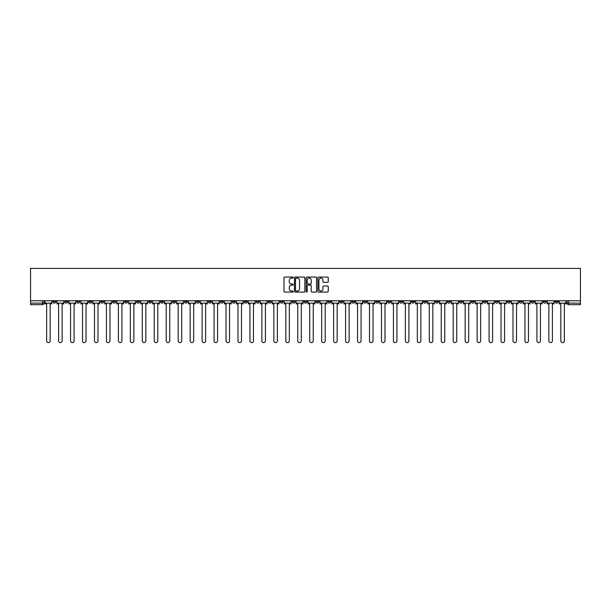 <?xml version="1.0" encoding="UTF-8"?>
<svg xmlns="http://www.w3.org/2000/svg" width="611" height="611" viewBox="0 0 611 611"><rect width="100%" height="100%" fill="white"/><g stroke="black" fill="none" stroke-linecap="round" stroke-linejoin="round"><path stroke-width="0.92" d="M293.234 277.577A0.527 0.527 0 0 0 292.707 277.05L284.718 277.05A0.756 0.756 0 0 0 283.962 277.799L283.962 291.348A0.756 0.756 0 0 0 284.718 292.096L292.707 292.096A0.527 0.527 0 0 0 293.234 291.569A0.527 0.527 0 0 0 292.707 291.042L291.676 291.042A2.406 2.406 0 0 1 289.27 288.636L289.27 287.506A2.406 2.406 0 0 1 291.676 285.1L292.707 285.1A0.527 0.527 0 0 0 293.234 284.573A0.527 0.527 0 0 0 292.707 284.046L291.676 284.046A2.406 2.406 0 0 1 289.27 281.64L289.27 280.51A2.406 2.406 0 0 1 291.676 278.104L292.707 278.104A0.527 0.527 0 0 0 293.234 277.577M447.458 300.749L447.458 301.59L450.528 301.59A1.535 1.535 0 0 1 448.993 303.125A1.535 1.535 0 0 1 447.458 301.59L447.458 300.749M375.712 300.749L375.712 301.59L378.782 301.59A1.535 1.535 0 0 1 377.247 303.125A1.535 1.535 0 0 1 375.712 301.59L375.712 300.749M363.759 300.749L363.759 301.59L366.821 301.59A1.535 1.535 0 0 1 365.286 303.125A1.535 1.535 0 0 1 363.759 301.59L363.759 300.749M292.012 300.749L292.012 301.59L295.075 301.59A1.535 1.535 0 0 1 293.54 303.125A1.535 1.535 0 0 1 292.012 301.59L292.012 300.749M280.052 300.749L280.052 301.59L283.114 301.59A1.535 1.535 0 0 1 281.587 303.125A1.535 1.535 0 0 1 280.052 301.59L280.052 300.749M268.092 300.749L268.092 301.59L271.162 301.59A1.535 1.535 0 0 1 269.627 303.125A1.535 1.535 0 0 1 268.092 301.59L268.092 300.749M244.179 300.749L244.179 301.59L247.241 301.59A1.535 1.535 0 0 1 245.714 303.125A1.535 1.535 0 0 1 244.179 301.59L244.179 300.749M220.266 301.59L220.266 300.749L220.266 301.59A1.535 1.535 0 0 0 221.793 303.125A1.535 1.535 0 0 1 220.266 301.59L223.328 301.59A1.535 1.535 0 0 1 221.793 303.125A1.535 1.535 0 0 0 223.328 301.59L223.328 300.749L223.328 301.59M208.305 301.59L208.305 300.749L208.305 301.59A1.535 1.535 0 0 0 209.84 303.125A1.535 1.535 0 0 1 208.305 301.59L211.368 301.59A1.535 1.535 0 0 1 209.84 303.125M196.345 301.59L196.345 300.749L196.345 301.59A1.535 1.535 0 0 0 197.88 303.125A1.535 1.535 0 0 1 196.345 301.59L199.415 301.59A1.535 1.535 0 0 1 197.88 303.125A1.535 1.535 0 0 0 199.415 301.59L199.415 300.749L199.415 301.59M184.392 300.749L184.392 301.59L187.455 301.59A1.535 1.535 0 0 1 185.92 303.125A1.535 1.535 0 0 1 184.392 301.59L184.392 300.749M172.432 300.749L172.432 301.59L175.502 301.59A1.535 1.535 0 0 1 173.967 303.125A1.535 1.535 0 0 1 172.432 301.59L172.432 300.749M160.472 300.749L160.472 301.59L163.542 301.59A1.535 1.535 0 0 1 162.007 303.125A1.535 1.535 0 0 1 160.472 301.59L160.472 300.749M148.519 301.59L148.519 300.749L148.519 301.59A1.535 1.535 0 0 0 150.054 303.125A1.535 1.535 0 0 1 148.519 301.59L151.581 301.59A1.535 1.535 0 0 1 150.054 303.125M124.598 301.59L124.598 300.749L124.598 301.59A1.535 1.535 0 0 0 126.133 303.125A1.535 1.535 0 0 1 124.598 301.59L127.668 301.59A1.535 1.535 0 0 1 126.133 303.125A1.535 1.535 0 0 0 127.668 301.59L127.668 300.749L127.668 301.59M112.645 301.59L112.645 300.749L112.645 301.59A1.535 1.535 0 0 0 114.181 303.125A1.535 1.535 0 0 1 112.645 301.59L115.708 301.59A1.535 1.535 0 0 1 114.181 303.125A1.535 1.535 0 0 0 115.708 301.59L115.708 300.749L115.708 301.59M100.685 301.59L100.685 300.749L100.685 301.59A1.535 1.535 0 0 0 102.22 303.125A1.535 1.535 0 0 1 100.685 301.59L103.755 301.59A1.535 1.535 0 0 1 102.22 303.125A1.535 1.535 0 0 0 103.755 301.59L103.755 300.749L103.755 301.59M88.732 301.59L88.732 300.749L88.732 301.59A1.535 1.535 0 0 0 90.26 303.125A1.535 1.535 0 0 1 88.732 301.59L91.795 301.59A1.535 1.535 0 0 1 90.26 303.125M76.772 301.59L76.772 300.749L76.772 301.59A1.535 1.535 0 0 0 78.307 303.125A1.535 1.535 0 0 1 76.772 301.59L79.835 301.59A1.535 1.535 0 0 1 78.307 303.125A1.535 1.535 0 0 0 79.835 301.59L79.835 300.749L79.835 301.59M64.812 301.59L64.812 300.749L64.812 301.59A1.535 1.535 0 0 0 66.347 303.125A1.535 1.535 0 0 1 64.812 301.59L67.882 301.59A1.535 1.535 0 0 1 66.347 303.125A1.535 1.535 0 0 0 67.882 301.59L67.882 300.749L67.882 301.59M327.488 282.351A0.756 0.756 0 0 0 328.244 281.602L328.244 277.799A0.756 0.756 0 0 0 327.488 277.05L318.614 277.05A0.756 0.756 0 0 0 317.857 277.799L317.857 291.348A0.756 0.756 0 0 0 318.614 292.096L327.488 292.096A0.756 0.756 0 0 0 328.244 291.348L328.244 286.758A0.756 0.756 0 0 0 327.488 286.001L323.693 286.001A0.756 0.756 0 0 0 322.936 286.758L322.936 289.034A2.016 2.016 0 0 1 320.928 291.042A2.016 2.016 0 0 1 318.911 289.034L318.911 280.113A2.016 2.016 0 0 1 320.928 278.104A2.016 2.016 0 0 1 322.936 280.113L322.936 281.602A0.756 0.756 0 0 0 323.693 282.351L327.488 282.351M580.45 300.749L30.55 300.749L30.55 268.397L580.45 268.397L580.45 304.66L568.566 304.66A1.535 1.535 0 0 1 567.039 303.125L580.45 303.125M304.843 277.799A0.756 0.756 0 0 0 304.087 277.05L295.212 277.05A0.756 0.756 0 0 0 294.456 277.799L294.456 291.348A0.756 0.756 0 0 0 295.212 292.096L304.087 292.096A0.756 0.756 0 0 0 304.843 291.348L304.843 277.799M306.913 277.05L315.788 277.05A0.756 0.756 0 0 1 316.544 277.799L316.544 291.348A0.756 0.756 0 0 1 315.788 292.096L311.992 292.096A0.756 0.756 0 0 1 311.236 291.348L311.236 285.856A0.756 0.756 0 0 0 310.487 285.1L307.967 285.1A0.756 0.756 0 0 0 307.211 285.856L307.211 291.569A0.527 0.527 0 0 1 306.684 292.096A0.527 0.527 0 0 1 306.157 291.569L306.157 277.799A0.756 0.756 0 0 1 306.913 277.05M567.039 300.749L567.039 303.125M43.961 300.749L43.961 303.125L43.961 300.749M42.434 300.749L42.434 304.66L30.55 304.66L30.55 303.125L43.961 303.125A1.535 1.535 0 0 1 42.434 304.66A1.535 1.535 0 0 0 43.961 303.125M30.55 300.749L30.55 303.125M558.141 300.749L558.141 301.59A1.535 1.535 0 0 1 556.613 303.125A1.535 1.535 0 0 1 555.078 301.59L558.141 301.59M555.078 300.749L555.078 301.59M546.188 300.749L546.188 301.59A1.535 1.535 0 0 1 544.653 303.125A1.535 1.535 0 0 1 543.118 301.59A1.535 1.535 0 0 0 544.653 303.125A1.535 1.535 0 0 0 546.188 301.59L543.118 301.59L543.118 300.749M534.228 300.749L534.228 301.59A1.535 1.535 0 0 1 532.693 303.125A1.535 1.535 0 0 1 531.165 301.59L534.228 301.59M531.165 300.749L531.165 301.59M522.268 300.749L522.268 301.59A1.535 1.535 0 0 1 520.74 303.125A1.535 1.535 0 0 1 519.205 301.59L522.268 301.59M519.205 300.749L519.205 301.59M510.315 301.59L510.315 300.749L510.315 301.59A1.535 1.535 0 0 1 508.78 303.125A1.535 1.535 0 0 1 507.245 301.59L510.315 301.59A1.535 1.535 0 0 1 508.78 303.125M507.245 300.749L507.245 301.59M498.355 300.749L498.355 301.59A1.535 1.535 0 0 1 496.819 303.125A1.535 1.535 0 0 1 495.292 301.59A1.535 1.535 0 0 0 496.819 303.125M495.292 300.749L495.292 301.59L498.355 301.59M486.402 300.749L486.402 301.59A1.535 1.535 0 0 1 484.867 303.125A1.535 1.535 0 0 1 483.332 301.59L486.402 301.59A1.535 1.535 0 0 1 484.867 303.125M483.332 300.749L483.332 301.59M474.442 300.749L474.442 301.59A1.535 1.535 0 0 1 472.906 303.125A1.535 1.535 0 0 1 471.371 301.59A1.535 1.535 0 0 0 472.906 303.125M471.371 300.749L471.371 301.59L474.442 301.59M462.481 300.749L462.481 301.59A1.535 1.535 0 0 1 460.946 303.125A1.535 1.535 0 0 1 459.419 301.59L462.481 301.59M459.419 300.749L459.419 301.59M450.528 300.749L450.528 301.59A1.535 1.535 0 0 1 448.993 303.125M438.568 300.749L438.568 301.59A1.535 1.535 0 0 1 437.033 303.125A1.535 1.535 0 0 1 435.498 301.59L438.568 301.59M435.498 300.749L435.498 301.59M426.608 300.749L426.608 301.59A1.535 1.535 0 0 1 425.08 303.125A1.535 1.535 0 0 1 423.545 301.59L426.608 301.59M423.545 300.749L423.545 301.59M414.655 300.749L414.655 301.59A1.535 1.535 0 0 1 413.12 303.125A1.535 1.535 0 0 1 411.585 301.59A1.535 1.535 0 0 0 413.12 303.125M411.585 300.749L411.585 301.59L414.655 301.59M402.695 300.749L402.695 301.59A1.535 1.535 0 0 1 401.16 303.125A1.535 1.535 0 0 1 399.632 301.59L402.695 301.59M399.632 300.749L399.632 301.59M390.735 300.749L390.735 301.59A1.535 1.535 0 0 1 389.207 303.125A1.535 1.535 0 0 1 387.672 301.59L390.735 301.59M387.672 300.749L387.672 301.59M378.782 300.749L378.782 301.59M366.821 300.749L366.821 301.59L366.821 300.749M354.861 300.749L354.861 301.59A1.535 1.535 0 0 1 353.334 303.125A1.535 1.535 0 0 1 351.799 301.59L354.861 301.59M351.799 300.749L351.799 301.59M342.908 300.749L342.908 301.59A1.535 1.535 0 0 1 341.373 303.125A1.535 1.535 0 0 1 339.838 301.59L342.908 301.59M339.838 300.749L339.838 301.59M330.948 300.749L330.948 301.59A1.535 1.535 0 0 1 329.413 303.125A1.535 1.535 0 0 1 327.886 301.59L330.948 301.59M327.886 300.749L327.886 301.59M318.988 300.749L318.988 301.59A1.535 1.535 0 0 1 317.46 303.125A1.535 1.535 0 0 1 315.925 301.59L318.988 301.59M315.925 300.749L315.925 301.59M307.035 300.749L307.035 301.59A1.535 1.535 0 0 1 305.5 303.125A1.535 1.535 0 0 1 303.965 301.59L307.035 301.59M303.965 300.749L303.965 301.59M295.075 300.749L295.075 301.59A1.535 1.535 0 0 1 293.54 303.125M283.114 300.749L283.114 301.59M271.162 301.59L271.162 300.749L271.162 301.59A1.535 1.535 0 0 1 269.627 303.125M259.201 300.749L259.201 301.59A1.535 1.535 0 0 1 257.666 303.125A1.535 1.535 0 0 1 256.139 301.59A1.535 1.535 0 0 0 257.666 303.125A1.535 1.535 0 0 0 259.201 301.59L256.139 301.59L256.139 300.749M247.241 301.59L247.241 300.749L247.241 301.59A1.535 1.535 0 0 1 245.714 303.125M235.288 300.749L235.288 301.59A1.535 1.535 0 0 1 233.753 303.125A1.535 1.535 0 0 1 232.218 301.59A1.535 1.535 0 0 0 233.753 303.125M232.218 300.749L232.218 301.59L235.288 301.59M211.368 300.749L211.368 301.59L211.368 300.749M187.455 301.59L187.455 300.749L187.455 301.59A1.535 1.535 0 0 1 185.92 303.125M175.502 301.59L175.502 300.749L175.502 301.59A1.535 1.535 0 0 1 173.967 303.125M163.542 301.59L163.542 300.749L163.542 301.59A1.535 1.535 0 0 1 162.007 303.125M151.581 300.749L151.581 301.59L151.581 300.749M139.629 301.59L139.629 300.749L139.629 301.59A1.535 1.535 0 0 1 138.094 303.125A1.535 1.535 0 0 1 136.559 301.59L139.629 301.59A1.535 1.535 0 0 1 138.094 303.125M136.559 300.749L136.559 301.59M91.795 300.749L91.795 301.59L91.795 300.749M55.922 300.749L55.922 301.59A1.535 1.535 0 0 1 54.387 303.125A1.535 1.535 0 0 1 52.859 301.59A1.535 1.535 0 0 0 54.387 303.125A1.535 1.535 0 0 0 55.922 301.59L55.922 300.749M52.859 300.749L52.859 301.59L55.922 301.59M296.037 278.104A0.527 0.527 0 0 0 295.51 278.631L295.51 290.515A0.527 0.527 0 0 0 296.037 291.042L297.129 291.042A2.406 2.406 0 0 0 299.535 288.636L299.535 280.51A2.406 2.406 0 0 0 297.129 278.104L296.037 278.104M311.236 280.151A2.016 2.016 0 0 0 309.227 278.142A2.016 2.016 0 0 0 307.211 280.151L307.211 283.298A0.756 0.756 0 0 0 307.967 284.046L310.487 284.046A0.756 0.756 0 0 0 311.236 283.298L311.236 280.151M45 303.125L45 303.888L46.65 303.888L46.65 340.839A1.764 1.764 0 0 0 48.406 342.603A1.764 1.764 0 0 0 50.171 340.839L50.171 303.888L51.82 303.888L51.82 303.125L45 303.125L45 300.749M51.82 303.125L51.82 300.749M56.953 303.125L56.953 303.888L58.603 303.888L58.603 340.839A1.764 1.764 0 0 0 60.367 342.603A1.764 1.764 0 0 0 62.131 340.839L62.131 303.888L63.781 303.888L63.781 303.125L56.953 303.125L56.953 300.749M63.781 303.125L63.781 300.749M68.913 303.125L68.913 303.888L70.563 303.888L70.563 340.839A1.764 1.764 0 0 0 72.327 342.603A1.764 1.764 0 0 0 74.091 340.839L74.091 303.888L75.733 303.888L75.733 303.125L68.913 303.125L68.913 300.749M75.733 303.125L75.733 300.749M80.873 303.125L80.873 303.888L82.523 303.888L82.523 340.839A1.764 1.764 0 0 0 84.28 342.603A1.764 1.764 0 0 0 86.044 340.839L86.044 303.888L87.694 303.888L87.694 303.125L80.873 303.125L80.873 300.749M87.694 303.125L87.694 300.749M92.826 303.125L92.826 303.888L94.476 303.888L94.476 340.839A1.764 1.764 0 0 0 96.24 342.603A1.764 1.764 0 0 0 98.004 340.839L98.004 303.888L99.654 303.888L99.654 303.125L92.826 303.125L92.826 300.749M99.654 303.125L99.654 300.749M104.787 303.125L104.787 303.888L106.436 303.888L106.436 340.839A1.764 1.764 0 0 0 108.2 342.603A1.764 1.764 0 0 0 109.965 340.839L109.965 303.888L111.607 303.888L111.607 303.125L104.787 303.125L104.787 300.749M111.607 303.125L111.607 300.749M116.747 303.125L116.747 303.888L118.397 303.888L118.397 340.839A1.764 1.764 0 0 0 120.153 342.603A1.764 1.764 0 0 0 121.917 340.839L121.917 303.888L123.567 303.888L123.567 303.125L116.747 303.125L116.747 300.749M123.567 303.125L123.567 300.749M128.7 303.125L128.7 303.888L130.349 303.888L130.349 340.839A1.764 1.764 0 0 0 132.113 342.603A1.764 1.764 0 0 0 133.878 340.839L133.878 303.888L135.527 303.888L135.527 303.125L128.7 303.125L128.7 300.749M135.527 303.125L135.527 300.749M140.66 303.125L140.66 303.888L142.31 303.888L142.31 340.839A1.764 1.764 0 0 0 144.074 342.603A1.764 1.764 0 0 0 145.838 340.839L145.838 303.888L147.48 303.888L147.48 303.125L140.66 303.125L140.66 300.749M147.48 303.125L147.48 300.749M152.62 303.125L152.62 303.888L154.262 303.888L154.262 340.839A1.764 1.764 0 0 0 156.026 342.603A1.764 1.764 0 0 0 157.791 340.839L157.791 303.888L159.44 303.888L159.44 303.125L152.62 303.125L152.62 300.749M159.44 303.125L159.44 300.749M164.573 303.125L164.573 303.888L166.223 303.888L166.223 340.839A1.764 1.764 0 0 0 167.987 342.603A1.764 1.764 0 0 0 169.751 340.839L169.751 303.888L171.401 303.888L171.401 303.125L164.573 303.125L164.573 300.749M171.401 303.125L171.401 300.749M176.533 303.125L176.533 303.888L178.183 303.888L178.183 340.839A1.764 1.764 0 0 0 179.947 342.603A1.764 1.764 0 0 0 181.704 340.839L181.704 303.888L183.353 303.888L183.353 303.125L176.533 303.125L176.533 300.749M183.353 303.125L183.353 300.749M188.494 303.125L188.494 303.888L190.136 303.888L190.136 340.839A1.764 1.764 0 0 0 191.9 342.603A1.764 1.764 0 0 0 193.664 340.839L193.664 303.888L195.314 303.888L195.314 303.125L188.494 303.125L188.494 300.749M195.314 303.125L195.314 300.749M200.446 303.125L200.446 303.888L202.096 303.888L202.096 340.839A1.764 1.764 0 0 0 203.86 342.603A1.764 1.764 0 0 0 205.624 340.839L205.624 303.888L207.274 303.888L207.274 303.125L200.446 303.125L200.446 300.749M207.274 303.125L207.274 300.749M212.407 303.125L212.407 303.888L214.056 303.888L214.056 340.839A1.764 1.764 0 0 0 215.82 342.603A1.764 1.764 0 0 0 217.577 340.839L217.577 303.888L219.227 303.888L219.227 303.125L212.407 303.125L212.407 300.749M219.227 303.125L219.227 300.749M224.367 303.125L224.367 303.888L226.009 303.888L226.009 340.839A1.764 1.764 0 0 0 227.773 342.603A1.764 1.764 0 0 0 229.537 340.839L229.537 303.888L231.187 303.888L231.187 303.125L224.367 303.125L224.367 300.749M231.187 303.125L231.187 300.749M236.32 303.125L236.32 303.888L237.969 303.888L237.969 340.839A1.764 1.764 0 0 0 239.733 342.603A1.764 1.764 0 0 0 241.498 340.839L241.498 303.888L243.147 303.888L243.147 303.125L236.32 303.125L236.32 300.749M243.147 303.125L243.147 300.749M248.28 303.125L248.28 303.888L249.93 303.888L249.93 340.839A1.764 1.764 0 0 0 251.694 342.603A1.764 1.764 0 0 0 253.45 340.839L253.45 303.888L255.1 303.888L255.1 303.125L248.28 303.125L248.28 300.749M255.1 303.125L255.1 300.749M260.24 303.125L260.24 303.888L261.882 303.888L261.882 340.839A1.764 1.764 0 0 0 263.647 342.603A1.764 1.764 0 0 0 265.411 340.839L265.411 303.888L267.06 303.888L267.06 303.125L260.24 303.125L260.24 300.749M267.06 303.125L267.06 300.749M272.193 303.125L272.193 303.888L273.843 303.888L273.843 340.839A1.764 1.764 0 0 0 275.607 342.603A1.764 1.764 0 0 0 277.371 340.839L277.371 303.888L279.013 303.888L279.013 303.125L272.193 303.125L272.193 300.749M279.013 303.125L279.013 300.749M284.153 303.125L284.153 303.888L285.803 303.888L285.803 340.839A1.764 1.764 0 0 0 287.567 342.603A1.764 1.764 0 0 0 289.324 340.839L289.324 303.888L290.973 303.888L290.973 303.125L284.153 303.125L284.153 300.749M290.973 303.125L290.973 300.749M296.114 303.125L296.114 303.888L297.756 303.888L297.756 340.839A1.764 1.764 0 0 0 299.52 342.603A1.764 1.764 0 0 0 301.284 340.839L301.284 303.888L302.934 303.888L302.934 303.125L296.114 303.125L296.114 300.749M302.934 303.125L302.934 300.749M308.066 303.125L308.066 303.888L309.716 303.888L309.716 340.839A1.764 1.764 0 0 0 311.48 342.603A1.764 1.764 0 0 0 313.244 340.839L313.244 303.888L314.886 303.888L314.886 303.125L308.066 303.125L308.066 300.749M314.886 303.125L314.886 300.749M320.027 303.125L320.027 303.888L321.676 303.888L321.676 340.839A1.764 1.764 0 0 0 323.433 342.603A1.764 1.764 0 0 0 325.197 340.839L325.197 303.888L326.847 303.888L326.847 303.125L320.027 303.125L320.027 300.749M326.847 303.125L326.847 300.749M331.987 303.125L331.987 303.888L333.629 303.888L333.629 340.839A1.764 1.764 0 0 0 335.393 342.603A1.764 1.764 0 0 0 337.157 340.839L337.157 303.888L338.807 303.888L338.807 303.125L331.987 303.125L331.987 300.749M338.807 303.125L338.807 300.749M343.94 303.125L343.94 303.888L345.589 303.888L345.589 340.839A1.764 1.764 0 0 0 347.354 342.603A1.764 1.764 0 0 0 349.118 340.839L349.118 303.888L350.76 303.888L350.76 303.125L343.94 303.125L343.94 300.749M350.76 303.125L350.76 300.749M355.9 303.125L355.9 303.888L357.55 303.888L357.55 340.839A1.764 1.764 0 0 0 359.306 342.603A1.764 1.764 0 0 0 361.07 340.839L361.07 303.888L362.72 303.888L362.72 303.125L355.9 303.125L355.9 300.749M362.72 303.125L362.72 300.749M367.853 303.125L367.853 303.888L369.502 303.888L369.502 340.839A1.764 1.764 0 0 0 371.267 342.603A1.764 1.764 0 0 0 373.031 340.839L373.031 303.888L374.68 303.888L374.68 303.125L367.853 303.125L367.853 300.749M374.68 303.125L374.68 300.749M379.813 303.125L379.813 303.888L381.463 303.888L381.463 340.839A1.764 1.764 0 0 0 383.227 342.603A1.764 1.764 0 0 0 384.991 340.839L384.991 303.888L386.633 303.888L386.633 303.125L379.813 303.125L379.813 300.749M386.633 303.125L386.633 300.749M391.773 303.125L391.773 303.888L393.423 303.888L393.423 340.839A1.764 1.764 0 0 0 395.18 342.603A1.764 1.764 0 0 0 396.944 340.839L396.944 303.888L398.593 303.888L398.593 303.125L391.773 303.125L391.773 300.749M398.593 303.125L398.593 300.749M403.726 303.125L403.726 303.888L405.376 303.888L405.376 340.839A1.764 1.764 0 0 0 407.14 342.603A1.764 1.764 0 0 0 408.904 340.839L408.904 303.888L410.554 303.888L410.554 303.125L403.726 303.125L403.726 300.749M410.554 303.125L410.554 300.749M415.686 303.125L415.686 303.888L417.336 303.888L417.336 340.839A1.764 1.764 0 0 0 419.1 342.603A1.764 1.764 0 0 0 420.864 340.839L420.864 303.888L422.507 303.888L422.507 303.125L415.686 303.125L415.686 300.749M422.507 303.125L422.507 300.749M427.647 303.125L427.647 303.888L429.296 303.888L429.296 340.839A1.764 1.764 0 0 0 431.053 342.603A1.764 1.764 0 0 0 432.817 340.839L432.817 303.888L434.467 303.888L434.467 303.125L427.647 303.125L427.647 300.749M434.467 303.125L434.467 300.749M439.599 303.125L439.599 303.888L441.249 303.888L441.249 340.839A1.764 1.764 0 0 0 443.013 342.603A1.764 1.764 0 0 0 444.777 340.839L444.777 303.888L446.427 303.888L446.427 303.125L439.599 303.125L439.599 300.749M446.427 303.125L446.427 300.749M451.56 303.125L451.56 303.888L453.209 303.888L453.209 340.839A1.764 1.764 0 0 0 454.974 342.603A1.764 1.764 0 0 0 456.738 340.839L456.738 303.888L458.38 303.888L458.38 303.125L451.56 303.125L451.56 300.749M458.38 303.125L458.38 300.749M463.52 303.125L463.52 303.888L465.162 303.888L465.162 340.839A1.764 1.764 0 0 0 466.926 342.603A1.764 1.764 0 0 0 468.69 340.839L468.69 303.888L470.34 303.888L470.34 303.125L463.52 303.125L463.52 300.749M470.34 303.125L470.34 300.749M475.473 303.125L475.473 303.888L477.122 303.888L477.122 340.839A1.764 1.764 0 0 0 478.887 342.603A1.764 1.764 0 0 0 480.651 340.839L480.651 303.888L482.3 303.888L482.3 303.125L475.473 303.125L475.473 300.749M482.3 303.125L482.3 300.749M487.433 303.125L487.433 303.888L489.083 303.888L489.083 340.839A1.764 1.764 0 0 0 490.847 342.603A1.764 1.764 0 0 0 492.603 340.839L492.603 303.888L494.253 303.888L494.253 303.125L487.433 303.125L487.433 300.749M494.253 303.125L494.253 300.749M499.393 303.125L499.393 303.888L501.035 303.888L501.035 340.839A1.764 1.764 0 0 0 502.8 342.603A1.764 1.764 0 0 0 504.564 340.839L504.564 303.888L506.214 303.888L506.214 303.125L499.393 303.125L499.393 300.749M506.214 303.125L506.214 300.749M511.346 303.125L511.346 303.888L512.996 303.888L512.996 340.839A1.764 1.764 0 0 0 514.76 342.603A1.764 1.764 0 0 0 516.524 340.839L516.524 303.888L518.174 303.888L518.174 303.125L511.346 303.125L511.346 300.749M518.174 303.125L518.174 300.749M523.306 303.125L523.306 303.888L524.956 303.888L524.956 340.839A1.764 1.764 0 0 0 526.72 342.603A1.764 1.764 0 0 0 528.477 340.839L528.477 303.888L530.127 303.888L530.127 303.125L523.306 303.125L523.306 300.749M530.127 303.125L530.127 300.749M535.267 303.125L535.267 303.888L536.909 303.888L536.909 340.839A1.764 1.764 0 0 0 538.673 342.603A1.764 1.764 0 0 0 540.437 340.839L540.437 303.888L542.087 303.888L542.087 303.125L535.267 303.125L535.267 300.749M542.087 303.125L542.087 300.749M547.219 303.125L547.219 303.888L548.869 303.888L548.869 340.839A1.764 1.764 0 0 0 550.633 342.603A1.764 1.764 0 0 0 552.397 340.839L552.397 303.888L554.047 303.888L554.047 303.125L547.219 303.125L547.219 300.749M554.047 303.125L554.047 300.749M559.18 303.125L559.18 303.888L560.829 303.888L560.829 340.839A1.764 1.764 0 0 0 562.594 342.603A1.764 1.764 0 0 0 564.35 340.839L564.35 303.888L566 303.888L566 303.125L559.18 303.125L559.18 300.749M566 303.125L566 300.749M568.566 300.749L568.566 304.66"/></g></svg>
